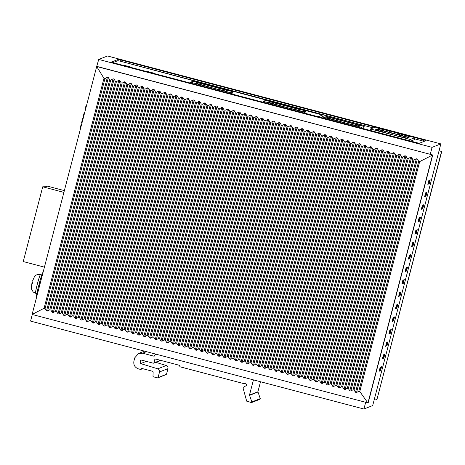 <?xml version="1.0" encoding="UTF-8"?>
<svg xmlns="http://www.w3.org/2000/svg" width="465" height="465" viewBox="0 0 465 465"><rect width="100%" height="100%" fill="white"/><g stroke="black" fill="none" stroke-linecap="round" stroke-linejoin="round"><path stroke-width="0.7" d="M424.22 141.354L414.675 138.832M120.871 60.014L423.766 139.895L426.068 140.622L419.203 143.325L113.629 62.862L111.333 62.13L118.191 59.433L120.871 60.014L120.545 61.258L373.232 127.898M120.545 61.258L322.489 115.053L318.095 116.785L322.489 115.053L120.545 61.258L117.866 60.677L112.856 62.647M362.072 128.381L363.816 127.695L364.176 126.323L324.372 115.826L321.821 116.831L361.625 127.329L364.176 126.323M410.543 141.168L414.466 139.622L414.989 137.628L375.185 127.131L370.46 128.991L410.258 139.488L414.989 137.628M107.508 55.986L98.731 59.433L432.078 147.353L440.849 143.9L107.508 55.986M440.849 143.9L372.692 405.567L363.921 409.014L30.574 321.1L32.288 314.514M419.668 161.611L359.776 391.53L367.931 403.033L432.52 155.072L419.668 161.611L418.674 161.32L417.367 159.036L416.338 158.768L413.96 160.065L412.937 159.797L411.641 157.53L410.618 157.257L408.241 158.553L407.218 158.286L405.922 156.019L404.899 155.752L402.521 157.048L401.498 156.775L400.202 154.514L399.173 154.241L396.796 155.537L395.773 155.269L394.477 153.002L393.454 152.729L391.077 154.031L390.054 153.758L388.757 151.491L387.734 151.224L385.357 152.52L384.334 152.253L383.032 149.986L382.009 149.713L379.632 151.009L378.609 150.741L377.313 148.475L376.29 148.207L373.912 149.503L372.889 149.23L371.593 146.963L370.57 146.696L368.193 147.992L367.164 147.725L365.868 145.458L364.845 145.185L362.468 146.487L361.445 146.213L360.148 143.947L359.125 143.679L356.748 144.975L355.725 144.708L354.429 142.441L353.4 142.168L351.029 143.464L350 143.197L348.704 140.93L347.68 140.663L345.303 141.959L344.28 141.686L342.984 139.419L341.961 139.151L339.584 140.447L338.561 140.18L337.265 137.913L336.236 137.64L333.858 138.942L332.835 138.669L331.539 136.402L330.516 136.135L328.139 137.431L327.116 137.158L325.82 134.897L324.797 134.623L322.419 135.919L321.396 135.652L320.094 133.385L319.071 133.112L316.694 134.414L315.671 134.141L314.375 131.874L313.352 131.607L310.975 132.903L309.952 132.635L308.655 130.369L307.632 130.095L305.255 131.392L304.226 131.124L302.93 128.857L301.907 128.59L299.53 129.886L298.507 129.613L297.211 127.352L296.188 127.079L293.81 128.375L292.787 128.108L291.491 125.841L290.468 125.567L288.091 126.869L287.062 126.596L285.766 124.329L284.743 124.062L282.365 125.358L281.342 125.091L280.046 122.824L279.023 122.551L276.646 123.847L275.623 123.58L274.327 121.313L273.298 121.045L270.921 122.341L269.898 122.068L268.601 119.801L267.578 119.534L265.201 120.83L264.178 120.563L262.882 118.296L261.859 118.023L259.482 119.325L258.459 119.052L257.162 116.785L256.134 116.517L253.756 117.814L252.733 117.546L251.437 115.279L250.414 115.006L248.037 116.302L247.014 116.035L245.718 113.768L244.695 113.501L242.317 114.797L241.294 114.524L239.992 112.257L238.969 111.989L236.592 113.286L235.569 113.018L234.273 110.751L233.25 110.478L230.873 111.78L229.85 111.507L228.553 109.24L227.53 108.973L225.153 110.269L224.124 109.996L222.828 107.735L221.805 107.462L219.428 108.758L218.405 108.49L217.108 106.223L216.086 105.95L213.708 107.252L212.685 106.979L211.389 104.712L210.36 104.445L207.989 105.741L206.96 105.474L205.664 103.207L204.641 102.934L202.263 104.23L201.24 103.962L199.944 101.696L198.921 101.428L196.544 102.724L195.521 102.451L194.225 100.19L193.196 99.917L190.819 101.213L189.796 100.946L188.499 98.679L187.476 98.406L185.099 99.708L184.076 99.434L182.78 97.168L181.757 96.9L179.38 98.196L178.357 97.929L177.055 95.662L176.032 95.389L173.654 96.685L172.631 96.418L171.335 94.151L170.312 93.884L167.935 95.18L166.912 94.907L165.616 92.64L164.593 92.372L162.215 93.668L161.186 93.401L159.89 91.134L158.867 90.861L156.49 92.163L155.467 91.89L154.171 89.623L153.148 89.356L150.77 90.652L149.747 90.379L148.451 88.118L147.428 87.844L145.051 89.141L144.022 88.873L142.726 86.606L141.703 86.339L139.326 87.635L138.303 87.362L137.006 85.095L135.983 84.828L133.606 86.124L132.583 85.856L131.287 83.59L130.258 83.316L127.881 84.618L126.858 84.345L125.562 82.078L124.539 81.811L122.161 83.107L121.138 82.834L119.842 80.573L118.819 80.3L116.442 81.596L115.419 81.329L114.123 79.062L113.094 78.788L110.716 80.09L109.694 79.817L108.397 77.55L107.374 77.283L104.98 78.591L103.968 78.347L96.691 66.501L32.102 314.462L368.158 402.946L432.746 154.984L96.691 66.501L98.731 59.433M363.921 409.014L365.635 402.428M430.259 154.328L432.078 147.353M379.132 371.268L379.516 371.122L380.556 367.135L380.172 367.286L379.132 371.268M380.138 370.872L380.521 370.727L381.562 366.74L381.178 366.885L380.138 370.872M383.387 358.416L383.77 358.265L384.805 354.278L384.421 354.429L383.387 358.416M387.014 345.803L388.054 341.816L387.671 341.967L386.63 345.954L387.014 345.803L386.694 345.722M386.665 342.362L385.625 346.349L386.008 346.198L387.049 342.211L386.665 342.362M382.381 358.811L382.765 358.66L383.799 354.673L383.416 354.824L382.381 358.811M389.873 333.492L390.257 333.341L391.298 329.354L390.914 329.505L389.873 333.492M388.868 333.887L389.252 333.736L390.292 329.749L389.908 329.9L388.868 333.887M392.117 321.431L392.501 321.28L393.535 317.293L393.152 317.444L392.117 321.431M393.123 321.036L393.506 320.885L394.541 316.898L394.163 317.049L393.123 321.036M396.366 308.574L396.75 308.423L397.79 304.435L397.406 304.587L396.366 308.574M395.36 308.969L395.744 308.818L396.785 304.831L396.401 304.982L395.36 308.969M398.61 296.507L398.993 296.356L400.028 292.369L399.644 292.52L398.61 296.507M399.615 296.112L399.999 295.961L401.033 291.974L400.65 292.125L399.615 296.112M402.859 283.656L403.242 283.505L404.283 279.517L403.899 279.668L402.859 283.656M401.853 284.051L402.237 283.9L403.277 279.913L402.893 280.064L401.853 284.051M405.096 271.589L405.48 271.438L406.52 267.451L406.137 267.602L405.096 271.589M406.102 271.194L406.486 271.043L407.526 267.055L407.142 267.206L406.102 271.194M409.351 258.732L409.735 258.581L410.769 254.593L410.386 254.744L409.351 258.732M408.346 259.127L408.729 258.976L409.764 254.989L409.38 255.14L408.346 259.127M411.589 246.665L411.973 246.52L413.013 242.532L412.629 242.678L411.589 246.665M412.595 246.27L412.978 246.119L414.019 242.131L413.635 242.282L412.595 246.27M415.873 230.222L414.838 234.209L415.216 234.058L416.256 230.07L415.873 230.222M415.844 233.814L416.222 233.663L417.262 229.675L416.878 229.826L415.844 233.814M419.087 221.352L419.471 221.201L420.511 217.213L420.127 217.364L419.087 221.352M418.082 221.747L418.465 221.596L419.506 217.608L419.122 217.76L418.082 221.747M427.817 184.367L428.201 184.216L429.242 180.228L428.858 180.379L427.817 184.367M428.823 183.971L429.207 183.82L430.247 179.833L429.863 179.984L428.823 183.971M424.574 196.829L424.958 196.678L425.992 192.69L425.609 192.841L424.574 196.829M421.325 209.285L421.709 209.134L422.749 205.146L422.365 205.298L421.325 209.285M422.33 208.89L422.714 208.739L423.755 204.751L423.371 204.902L422.33 208.89M426.614 192.446L425.58 196.433L425.963 196.282L426.998 192.295L426.614 192.446M379.196 371.035L379.516 371.122M380.201 370.64L380.521 370.727M383.445 358.178L383.77 358.265M385.688 346.117L386.008 346.198M382.439 358.573L382.765 358.66M389.937 333.26L390.257 333.341M388.932 333.655L389.252 333.736M392.175 321.193L392.501 321.28M393.181 320.798L393.506 320.885M396.43 308.336L396.75 308.423M395.424 308.731L395.744 308.818M398.668 296.275L398.993 296.356M399.673 295.88L399.999 295.961M402.923 283.418L403.242 283.505M401.917 283.813L402.237 283.9M405.16 271.351L405.48 271.438M406.166 270.956L406.486 271.043M409.409 258.499L409.735 258.581M408.404 258.895L408.729 258.976M411.653 246.433L411.973 246.52M412.658 246.037L412.978 246.119M414.896 233.971L415.216 234.058M415.902 233.575L416.222 233.663M419.151 221.113L419.471 221.201M418.145 221.514L418.465 221.596M427.881 184.128L428.201 184.216M428.887 183.733L429.207 183.82M424.632 196.59L424.958 196.678M421.389 209.052L421.709 209.134M422.394 208.657L422.714 208.739M425.638 196.195L425.963 196.282M359.776 391.53L358.771 391.286L356.545 392.53L355.522 392.257L354.057 390.059L353.028 389.792L350.825 391.019L349.796 390.751L348.332 388.548L347.309 388.281L345.1 389.513L344.077 389.24L342.612 387.043L341.589 386.77L339.38 388.002L338.357 387.734L336.887 385.531L335.864 385.264L333.661 386.491L332.632 386.223L331.167 384.026L330.144 383.753L327.935 384.985L326.912 384.712L325.448 382.515L324.425 382.247L322.216 383.474L321.193 383.207L319.722 381.004L318.699 380.736L316.491 381.968L315.468 381.695L314.003 379.498L312.98 379.225L310.771 380.457L309.748 380.19L308.283 377.987L307.26 377.72L305.052 378.946L304.029 378.679L302.558 376.481L301.535 376.208L299.326 377.441L298.303 377.167L296.839 374.97L295.816 374.697L293.607 375.929L292.584 375.662L291.119 373.459L290.09 373.192L287.887 374.424L286.858 374.151L285.394 371.954L284.371 371.68L282.162 372.913L281.139 372.645L279.674 370.442L278.651 370.175L276.443 371.401L275.42 371.134L273.949 368.931L272.926 368.664L270.723 369.896L269.694 369.623L268.229 367.426L267.206 367.152L264.998 368.385L263.975 368.117L262.51 365.914L261.487 365.647L259.278 366.879L258.255 366.606L256.785 364.409L255.762 364.136L253.553 365.368L252.53 365.095L251.065 362.898L250.042 362.63L247.833 363.857L246.81 363.589L245.346 361.386L244.323 361.119L242.114 362.351L241.091 362.078L239.62 359.881L238.597 359.608L236.389 360.84L235.366 360.573L233.901 358.37L232.878 358.102L230.669 359.329L229.646 359.061L228.181 356.864L227.153 356.591L224.95 357.823L223.927 357.55L222.456 355.353L221.433 355.086L219.224 356.312L218.201 356.045L216.737 353.842L215.714 353.574L213.505 354.807L212.482 354.533L211.017 352.336L209.988 352.063L207.785 353.295L206.756 353.028L205.292 350.825L204.269 350.558L202.06 351.784L201.037 351.517L199.572 349.32L198.549 349.046L196.34 350.279L195.317 350.005L193.847 347.808L192.824 347.535L190.621 348.767L189.592 348.5L188.127 346.297L187.104 346.03L184.896 347.262L183.873 346.989L182.408 344.792L181.385 344.519L179.176 345.751L178.153 345.478L176.683 343.28L175.66 343.013L173.451 344.24L172.428 343.972L170.963 341.769L169.94 341.502L167.731 342.734L166.708 342.461L165.244 340.264L164.215 339.991L162.012 341.223L160.989 340.955L159.518 338.752L158.495 338.485L156.287 339.717L155.264 339.444L153.799 337.247L152.776 336.974L150.567 338.206L149.544 337.933L148.079 335.736L147.05 335.468L144.847 336.695L143.819 336.428L142.354 334.225L141.331 333.957L139.122 335.189L138.099 334.916L136.634 332.719L135.611 332.446L133.403 333.678L132.38 333.411L130.909 331.208L129.886 330.941L127.683 332.167L126.654 331.9L125.19 329.702L124.167 329.429L121.958 330.662L120.935 330.388L119.47 328.191L118.447 327.924L116.238 329.15L115.215 328.883L113.745 326.68L112.722 326.413L110.513 327.645L109.49 327.372L108.025 325.175L107.002 324.901L104.794 326.134L103.771 325.866L102.306 323.663L101.283 323.396L99.074 324.622L98.051 324.355L96.581 322.158L95.558 321.885L93.349 323.117L92.326 322.844L90.861 320.647L89.838 320.373L87.629 321.606L86.606 321.338L85.141 319.135L84.113 318.868L81.91 320.1L80.887 319.827L79.416 317.63L78.393 317.357L76.184 318.589L75.161 318.316L73.697 316.119L72.674 315.851L70.465 317.078L69.442 316.81L67.977 314.607L66.948 314.34L64.745 315.572L63.717 315.299L62.252 313.102L61.229 312.829L59.02 314.061L57.997 313.794L56.532 311.591L55.509 311.323L53.301 312.556L52.278 312.282L50.807 310.085L49.784 309.812L47.575 311.044L46.552 310.771L45.076 308.557L44.076 308.272L32.102 314.462M432.746 154.984L96.918 66.414M439.036 150.875L441.75 151.445L439.07 150.736M441.523 151.532L376.935 399.493L374.447 398.836M441.75 151.445L376.935 399.493M81.503 124.8L81.02 124.876L79.98 128.857L80.416 128.974M81.456 124.986L81.02 124.876M82.055 122.673L81.619 122.557L82.66 118.569L83.096 118.685M83.148 118.494L82.66 118.569M83.706 116.343L83.27 116.227L84.31 112.239L84.746 112.356M84.793 112.164L84.31 112.239M85.351 110.036L84.915 109.92L85.949 105.933L86.385 106.049M86.438 105.857L85.949 105.933M232.901 91.704L193.097 81.206L190.551 82.206L230.355 92.704L232.901 91.704L232.541 93.076L230.797 93.761M228.269 90.745L226.815 91.32L215.504 88.739L195.469 83.055L196.922 82.479L228.269 90.745M196.689 83.375L196.922 82.479M190.319 83.084L190.551 82.206M230.123 93.581L230.355 92.704M305.54 110.862L265.736 100.364L263.19 101.364L302.994 111.862L305.54 110.862L305.185 112.234L303.436 112.919M300.907 109.903L299.454 110.478L288.143 107.897L268.107 102.207L269.566 101.637L300.907 109.903M269.328 102.533L269.566 101.637M262.963 102.242L263.19 101.364M302.762 112.739L302.994 111.862M359.544 125.37L358.085 125.939L346.78 123.359L326.744 117.674L328.197 117.099L359.544 125.37M327.965 117.994L328.197 117.099M321.594 117.709L321.821 116.831M361.398 128.206L361.625 127.329M408.613 137.355L377.266 129.09L378.725 128.52L390.036 131.095L410.066 136.786L408.613 137.355M382.84 131.804L375.377 129.834L376.83 129.264L408.177 137.53L406.718 138.099L395.413 135.518L382.788 131.99M376.598 130.159L376.83 129.264M370.064 130.491L370.46 128.991M409.868 140.988L410.258 139.488M378.493 129.415L378.725 128.52M385.956 131.38L386.188 130.485M386.212 131.45L386.491 130.363M389.443 132.304L389.728 131.217M389.705 132.368L390.036 131.095M399.394 134.926L399.679 133.844M402.37 135.71L402.603 134.815M126.997 66.286L131.7 67.291L122.969 65.019L131.7 67.291L122.969 65.019L126.997 66.286M149.881 72.325L154.583 73.331L145.853 71.058L154.583 73.331L145.853 71.058L149.881 72.325M40.252 283.162L39.577 282.982L39.519 282.551A12.892 0.831 -75.2 0 1 40.949 277.599L41.652 277.785M39.763 285.033L39.077 284.847A10.311 0.663 -75.2 0 1 39.577 282.982M39.077 284.847L39.705 285.266M38.38 290.352L37.613 290.148A12.892 0.831 -75.2 0 1 38.857 285.039M38.27 290.77L37.712 290.619A10.311 0.663 -75.2 0 1 37.799 290.201M37.712 290.619L37.159 292.235L37.839 292.415M36.997 295.664L36.572 295.554A12.892 0.831 -75.2 0 1 37.159 292.235M36.735 295.595L36.776 296.513M36.625 296.868A12.892 0.831 -75.2 0 1 36.596 296.868A12.892 0.831 -75.2 0 1 36.572 296.85A12.892 0.831 -75.2 0 1 36.497 296.438M42.792 272.804L42.972 272.106M42.164 275.815L41.565 275.658A12.892 0.831 -75.2 0 1 42.635 272.757L42.943 272.839M41.147 277.651A10.311 0.663 -75.2 0 1 41.216 277.454L41.565 275.658M41.216 277.454L41.705 277.582M40.356 282.772L39.519 282.551M32.579 281.034L32.963 281.139L32.556 281.017L32.992 281.046L32.556 281.017L34.555 276.425A6.446 0.413 -75.2 0 1 34.579 276.396C36.189 274.664 38.159 274.054 40.484 274.559A9.666 0.622 -75.2 0 1 40.502 274.571M32.329 283.534L31.893 283.505L32.329 283.534A6.446 0.413 -75.2 0 1 32.992 281.046M31.882 283.487L31.312 288.626A6.446 0.413 -75.2 0 0 31.324 288.753L33.213 292.014L35.549 293.258A9.666 0.622 -75.2 0 1 35.532 293.246A9.666 0.622 -75.2 0 1 37.456 283.604A9.666 0.622 -75.2 0 1 40.484 274.559L41.815 274.914M44.425 267.148L23.25 261.562L42.722 186.802L63.897 192.388M42.722 186.802L45.808 186.732L47.337 186.134L64.356 190.621M259.644 399.301L260.261 398.627L257.912 391.757L260.516 381.748M165.883 374.569L166.511 374.203L167.958 368.629C168.208 367.123 167.627 366.083 166.214 365.507L155.81 362.328M155.699 353.987L154.06 356.219L142.616 353.202L138.634 353.429L134.774 357.788L133.932 361.032C133.31 364.909 134.844 367.536 138.524 368.902L140.517 369.425L141.837 368.443L152.782 371.326L153.148 371.959L152.973 376.307L153.357 376.807L157.455 377.888L158.083 377.522L159.53 371.942C159.78 370.436 159.199 369.396 157.786 368.821L140.633 363.584L140.494 360.189L141.604 360.125L153.299 363.206L153.927 362.84L154.839 359.352L155.461 358.986L179.345 365.287L180.013 366.792L243.788 383.613L245.206 382.933M157.455 377.888L166.511 374.203M153.299 363.206L160.413 360.288M155.647 359.032L154.839 359.352L155.461 358.986M243.788 383.613L245.66 382.974L244.108 383.59M245.293 382.91L246.746 384.758L246.555 385.456L243.282 387.316L243.038 387.903L246.683 401.156L251.536 402.597L259.964 399.278M251.216 402.614L251.832 401.946L249.484 395.07L253.338 380.271L252.972 379.643M154.688 355.853L154.06 356.219L154.624 355.998M140.517 369.425L142.36 368.576M142.017 368.489L141.209 368.809L141.837 368.443M423.766 139.895L423.441 141.145M118.191 59.433L117.866 60.677M418.674 161.32L358.771 391.286M417.367 159.036L356.545 392.53M416.338 158.768L355.522 392.257M413.96 160.065L354.057 390.059M412.937 159.797L353.028 389.792M411.641 157.53L350.825 391.019M410.618 157.257L349.796 390.751M408.241 158.553L348.332 388.548M407.218 158.286L347.309 388.281M405.922 156.019L345.1 389.513M404.899 155.752L344.077 389.24M402.521 157.048L342.612 387.043M401.498 156.775L341.589 386.77M400.202 154.514L339.38 388.002M399.173 154.241L338.357 387.734M396.796 155.537L336.887 385.531M395.773 155.269L335.864 385.264M394.477 153.002L333.661 386.491M393.454 152.729L332.632 386.223M391.077 154.031L331.167 384.026M390.054 153.758L330.144 383.753M388.757 151.491L327.935 384.985M387.734 151.224L326.912 384.712M385.357 152.52L325.448 382.515M384.334 152.253L324.425 382.247M383.032 149.986L322.216 383.474M382.009 149.713L321.193 383.207M379.632 151.009L319.722 381.004M378.609 150.741L318.699 380.736M377.313 148.475L316.491 381.968M376.29 148.207L315.468 381.695M373.912 149.503L314.003 379.498M372.889 149.23L312.98 379.225M371.593 146.963L310.771 380.457M370.57 146.696L309.748 380.19M368.193 147.992L308.283 377.987M367.164 147.725L307.26 377.72M365.868 145.458L305.052 378.946M364.845 145.185L304.029 378.679M362.468 146.487L302.558 376.481M361.445 146.213L301.535 376.208M360.148 143.947L299.326 377.441M359.125 143.679L298.303 377.167M356.748 144.975L296.839 374.97M355.725 144.708L295.816 374.697M354.429 142.441L293.607 375.929M353.4 142.168L292.584 375.662M351.029 143.464L291.119 373.459M350 143.197L290.09 373.192M348.704 140.93L287.887 374.424M347.68 140.663L286.858 374.151M345.303 141.959L285.394 371.954M344.28 141.686L284.371 371.68M342.984 139.419L282.162 372.913M341.961 139.151L281.139 372.645M339.584 140.447L279.674 370.442M338.561 140.18L278.651 370.175M337.265 137.913L276.443 371.401M336.236 137.64L275.42 371.134M333.858 138.942L273.949 368.931M332.835 138.669L272.926 368.664M331.539 136.402L270.723 369.896M330.516 136.135L269.694 369.623M328.139 137.431L268.229 367.426M327.116 137.158L267.206 367.152M325.82 134.897L264.998 368.385M324.797 134.623L263.975 368.117M322.419 135.919L262.51 365.914M321.396 135.652L261.487 365.647M320.094 133.385L259.278 366.879M319.071 133.112L258.255 366.606M316.694 134.414L256.785 364.409M315.671 134.141L255.762 364.136M314.375 131.874L253.553 365.368M313.352 131.607L252.53 365.095M310.975 132.903L251.065 362.898M309.952 132.635L250.042 362.63M308.655 130.369L247.833 363.857M307.632 130.095L246.81 363.589M305.255 131.392L245.346 361.386M304.226 131.124L244.323 361.119M302.93 128.857L242.114 362.351M301.907 128.59L241.091 362.078M299.53 129.886L239.62 359.881M298.507 129.613L238.597 359.608M297.211 127.352L236.389 360.84M296.188 127.079L235.366 360.573M293.81 128.375L233.901 358.37M292.787 128.108L232.878 358.102M291.491 125.841L230.669 359.329M290.468 125.567L229.646 359.061M288.091 126.869L228.181 356.864M287.062 126.596L227.153 356.591M285.766 124.329L224.95 357.823M284.743 124.062L223.927 357.55M282.365 125.358L222.456 355.353M281.342 125.091L221.433 355.086M280.046 122.824L219.224 356.312M279.023 122.551L218.201 356.045M276.646 123.847L216.737 353.842M275.623 123.58L215.714 353.574M274.327 121.313L213.505 354.807M273.298 121.045L212.482 354.533M270.921 122.341L211.017 352.336M269.898 122.068L209.988 352.063M268.601 119.801L207.785 353.295M267.578 119.534L206.756 353.028M265.201 120.83L205.292 350.825M264.178 120.563L204.269 350.558M262.882 118.296L202.06 351.784M261.859 118.023L201.037 351.517M259.482 119.325L199.572 349.32M258.459 119.052L198.549 349.046M257.162 116.785L196.34 350.279M256.134 116.517L195.317 350.005M253.756 117.814L193.847 347.808M252.733 117.546L192.824 347.535M251.437 115.279L190.621 348.767M250.414 115.006L189.592 348.5M248.037 116.302L188.127 346.297M247.014 116.035L187.104 346.03M245.718 113.768L184.896 347.262M244.695 113.501L183.873 346.989M242.317 114.797L182.408 344.792M241.294 114.524L181.385 344.519M239.992 112.257L179.176 345.751M238.969 111.989L178.153 345.478M236.592 113.286L176.683 343.28M235.569 113.018L175.66 343.013M234.273 110.751L173.451 344.24M233.25 110.478L172.428 343.972M230.873 111.78L170.963 341.769M229.85 111.507L169.94 341.502M228.553 109.24L167.731 342.734M227.53 108.973L166.708 342.461M225.153 110.269L165.244 340.264M224.124 109.996L164.215 339.991M222.828 107.735L162.012 341.223M221.805 107.462L160.989 340.955M219.428 108.758L159.518 338.752M218.405 108.49L158.495 338.485M217.108 106.223L156.287 339.717M216.086 105.95L155.264 339.444M213.708 107.252L153.799 337.247M212.685 106.979L152.776 336.974M211.389 104.712L150.567 338.206M210.36 104.445L149.544 337.933M207.989 105.741L148.079 335.736M206.96 105.474L147.05 335.468M205.664 103.207L144.847 336.695M204.641 102.934L143.819 336.428M202.263 104.23L142.354 334.225M201.24 103.962L141.331 333.957M199.944 101.696L139.122 335.189M198.921 101.428L138.099 334.916M196.544 102.724L136.634 332.719M195.521 102.451L135.611 332.446M194.225 100.19L133.403 333.678M193.196 99.917L132.38 333.411M190.819 101.213L130.909 331.208M189.796 100.946L129.886 330.941M188.499 98.679L127.683 332.167M187.476 98.406L126.654 331.9M185.099 99.708L125.19 329.702M184.076 99.434L124.167 329.429M182.78 97.168L121.958 330.662M181.757 96.9L120.935 330.388M179.38 98.196L119.47 328.191M178.357 97.929L118.447 327.924M177.055 95.662L116.238 329.15M176.032 95.389L115.215 328.883M173.654 96.685L113.745 326.68M172.631 96.418L112.722 326.413M171.335 94.151L110.513 327.645M170.312 93.884L109.49 327.372M167.935 95.18L108.025 325.175M166.912 94.907L107.002 324.901M165.616 92.64L104.794 326.134M164.593 92.372L103.771 325.866M162.215 93.668L102.306 323.663M161.186 93.401L101.283 323.396M159.89 91.134L99.074 324.622M158.867 90.861L98.051 324.355M156.49 92.163L96.581 322.158M155.467 91.89L95.558 321.885M154.171 89.623L93.349 323.117M153.148 89.356L92.326 322.844M150.77 90.652L90.861 320.647M149.747 90.379L89.838 320.373M148.451 88.118L87.629 321.606M147.428 87.844L86.606 321.338M145.051 89.141L85.141 319.135M144.022 88.873L84.113 318.868M142.726 86.606L81.91 320.1M141.703 86.339L80.887 319.827M139.326 87.635L79.416 317.63M138.303 87.362L78.393 317.357M137.006 85.095L76.184 318.589M135.983 84.828L75.161 318.316M133.606 86.124L73.697 316.119M132.583 85.856L72.674 315.851M131.287 83.59L70.465 317.078M130.258 83.316L69.442 316.81M127.881 84.618L67.977 314.607M126.858 84.345L66.948 314.34M125.562 82.078L64.745 315.572M124.539 81.811L63.717 315.299M122.161 83.107L62.252 313.102M121.138 82.834L61.229 312.829M119.842 80.573L59.02 314.061M118.819 80.3L57.997 313.794M116.442 81.596L56.532 311.591M115.419 81.329L55.509 311.323M114.123 79.062L53.301 312.556M113.094 78.788L52.278 312.282M110.716 80.09L50.807 310.085M109.694 79.817L49.784 309.812M108.397 77.55L47.575 311.044M107.374 77.283L46.552 310.771M104.98 78.591L45.076 308.557M103.968 78.347L44.076 308.272M35.573 293.258A9.666 0.622 -75.2 0 1 35.549 293.258L36.886 293.607M167.958 368.629L159.53 371.942M157.786 368.821L166.214 365.507M146.289 361.357L140.633 363.584M260.261 398.627L251.832 401.946M257.924 392.059L249.496 395.372M257.912 391.757L249.484 395.07M253.977 380.021L253.338 380.271M146.498 351.674L142.616 353.202M166.197 374.552L157.769 377.865M160.756 360.381L153.619 363.188M144.464 351.139L138.634 353.429M142.703 368.669L140.831 369.408"/></g></svg>
